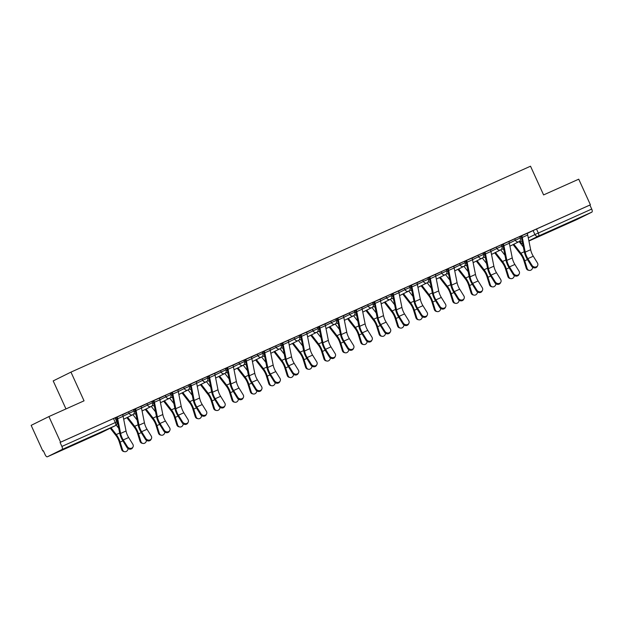 <?xml version="1.0" encoding="UTF-8"?>
<svg xmlns="http://www.w3.org/2000/svg" width="623" height="623" viewBox="0 0 623 623"><rect width="100%" height="100%" fill="white"/><g stroke="black" fill="none" stroke-linecap="round" stroke-linejoin="round"><path stroke-width="0.93" d="M133.408 409.623L128.478 411.85L129.125 413.267L134.054 411.032L133.408 409.623M151.802 401.376L146.872 403.611L147.511 405.028L152.448 402.793L151.802 401.376M170.196 393.136L165.259 395.371L165.905 396.781L170.842 394.554L170.196 393.136M188.582 384.897L183.653 387.124L184.299 388.542L189.228 386.315L188.582 384.897M206.976 376.658L202.047 378.885L202.685 380.303L207.623 378.075L206.976 376.658M225.37 368.419L220.433 370.646L221.079 372.063L226.017 369.836L225.37 368.419M243.757 360.18L238.827 362.407L239.473 363.824L244.403 361.589L243.757 360.18M262.151 351.933L257.221 354.168L257.867 355.585L262.797 353.35L262.151 351.933M280.545 343.694L275.607 345.929L276.254 347.338L281.191 345.111L280.545 343.694M298.931 335.454L294.001 337.682L294.648 339.099L299.577 336.872L298.931 335.454M317.325 327.215L312.396 329.442L313.042 330.86L317.971 328.633L317.325 327.215M335.719 318.976L330.782 321.203L331.428 322.621L336.365 320.393L335.719 318.976M354.113 310.737L349.176 312.964L349.822 314.381L354.752 312.146L354.113 310.737M372.499 302.49L367.57 304.725L368.216 306.142L373.146 303.907L372.499 302.49M390.894 294.251L385.956 296.486L386.603 297.895L391.54 295.668L390.894 294.251M409.288 286.012L404.35 288.239L404.997 289.656L409.934 287.429L409.288 286.012M427.674 277.772L422.744 280L423.391 281.417L428.32 279.19L427.674 277.772M446.068 269.533L441.139 271.76L441.777 273.178L446.714 270.95L446.068 269.533M464.462 261.294L459.525 263.521L460.171 264.939L465.108 262.704L464.462 261.294M482.848 253.047L477.919 255.282L478.565 256.699L483.495 254.464L482.848 253.047M501.242 244.808L496.313 247.043L496.952 248.452L501.889 246.225L501.242 244.808M519.637 236.569L514.699 238.796L515.346 240.213L520.283 237.986L519.637 236.569M562.211 225.954L576.291 219.374L562.211 225.954M68.935 446.964L83.015 440.391L68.935 446.964M48.913 416.569L84.043 400.83L70.96 372.118L530.516 166.209L543.599 194.921L578.736 179.183L590.409 204.803L60.587 442.19L48.913 416.569L31.15 425.361L42.823 450.982L43.353 450.748L45.16 454.72A2.827 1.153 -114.1 0 0 47.356 456.791A2.827 1.153 -114.1 0 0 47.371 456.784L62.027 449.526A2.827 1.153 -114.1 0 0 61.895 446.442L116.836 421.849L115.021 417.862L113.479 418.524L115.294 422.511A2.827 1.153 -114.1 0 1 115.434 425.602L62.027 449.526M65.968 408.929L53.196 380.91L70.96 372.118M60.587 442.19L60.073 442.447L61.895 446.442M42.823 450.982L43.345 450.725M519.878 237.098L521.21 236.444M527.222 233.461L533.093 230.557L534.916 234.552L591.71 209.055A2.827 1.153 65.9 0 1 591.85 212.139L577.194 219.389A2.827 1.153 65.9 0 1 577.178 219.397A2.827 1.153 65.9 0 1 577.163 219.405L528.919 241.023L577.194 219.389M591.71 209.055L589.895 205.06L590.409 204.803M508.773 241.576L510.619 240.712M510.634 240.743L501.281 244.894M490.387 249.815L492.225 248.951M492.24 248.982L482.887 253.133M471.993 258.054L473.83 257.19M473.846 257.221L464.501 261.372M453.599 266.294L455.444 265.429M455.46 265.46L446.107 269.619M435.212 274.533L437.05 273.676M437.066 273.699L427.713 277.858M416.818 282.772L418.656 281.915M418.672 281.946L409.327 286.097M398.424 291.019L400.27 290.154M400.278 290.186L390.933 294.336M380.03 299.258L381.876 298.394M381.891 298.425L372.538 302.576M361.644 307.497L363.482 306.633M363.497 306.664L354.152 310.815M343.25 315.736L335.758 319.062M324.848 323.952L319.42 326.382A3.536 1.441 65.9 0 1 319.981 328.08L322.924 342.782A8.777 3.582 -114.1 0 0 325.541 349.301L329.707 356.029A3.255 2.819 27 0 0 332.627 357.727A3.255 2.819 27 0 0 335.322 356.294A3.255 2.819 27 0 0 335.135 353.599L330.961 346.871A8.777 3.582 -114.1 0 1 328.344 340.353L325.408 325.65A3.536 1.441 65.9 0 0 324.848 323.952L326.701 323.119M326.717 323.142L317.364 327.301M306.469 332.215L308.307 331.358M308.323 331.389L298.97 335.54M288.075 340.462L280.584 343.779M269.673 348.67L264.245 351.099A3.536 1.441 65.9 0 1 264.806 352.797L267.75 367.508A8.777 3.582 -114.1 0 0 270.366 374.018L274.533 380.754A3.255 2.819 27 0 0 277.445 382.452A3.255 2.819 27 0 0 280.148 381.019A3.255 2.819 27 0 0 279.961 378.325L275.787 371.588A8.777 3.582 -114.1 0 1 273.17 365.078L270.234 350.367A3.536 1.441 65.9 0 0 269.673 348.67L271.527 347.836M271.542 347.868L263.56 351.403M251.295 356.94L253.133 356.076M253.148 356.107L243.795 360.258M232.901 365.179L234.746 364.315M234.754 364.346L225.409 368.505M214.499 373.387L216.352 372.562M216.368 372.585L208.401 376.16M196.12 381.658L197.958 380.801M197.974 380.832L188.621 384.983M177.726 389.905L179.564 389.04M179.58 389.071L170.235 393.222M159.332 398.144L161.178 397.279M161.193 397.31L151.841 401.461M140.946 406.383L133.447 409.7M122.536 414.591L117.116 417.028A3.536 1.441 65.9 0 1 117.677 418.726L120.613 433.429A8.777 3.582 -114.1 0 0 123.229 439.947L127.404 446.675A3.255 2.819 27 0 0 130.316 448.373A3.255 2.819 27 0 0 133.011 446.94A3.255 2.819 27 0 0 132.824 444.246L128.657 437.517A8.777 3.582 -114.1 0 1 126.041 430.999L123.097 416.296A3.536 1.441 65.9 0 0 122.536 414.591L124.39 413.758M124.405 413.789L116.431 417.332M115.263 418.391L116.587 417.729M122.606 414.754L128.478 411.85M133.649 410.152L134.981 409.49M141 406.515L146.872 403.611M152.043 401.905L153.375 401.251M159.395 398.268L165.259 395.371M170.437 393.666L171.761 393.012M177.781 390.029L183.653 387.124M188.824 385.427L190.155 384.765M196.175 381.79L202.047 378.885M207.218 377.188L208.549 376.526M214.569 373.551L220.433 370.646M225.612 368.948L226.943 368.286M232.955 365.312L238.827 362.407M243.998 360.709L245.33 360.047M251.349 357.072L257.221 354.168M262.392 352.462L263.724 351.808M269.743 348.825L275.607 345.929M280.786 344.223L282.118 343.569M288.13 340.586L294.001 337.682M299.172 335.984L300.504 335.322M306.524 332.347L312.396 329.442M317.566 327.745L318.898 327.083M324.918 324.108L330.782 321.203M335.961 319.506L337.292 318.844M343.304 315.869L349.176 312.964M354.355 311.266L355.678 310.604M361.698 307.63L367.57 304.725M372.741 303.019L374.073 302.365M380.092 299.383L385.956 296.486M391.135 294.78L392.467 294.126M398.486 291.143L404.35 288.239M409.529 286.541L410.853 285.887M416.873 282.904L422.744 280M427.915 278.302L429.247 277.64M435.267 274.665L441.139 271.76M446.309 270.063L447.641 269.401M453.661 266.426L459.525 263.521M464.703 261.824L466.027 261.162M472.047 258.187L477.919 255.282M483.09 253.577L484.421 252.922M490.441 249.94L496.313 247.043M501.484 245.337L502.816 244.683M508.835 241.701L514.699 238.796M527.167 233.329L529.013 232.472M529.02 232.504L519.675 236.654M519.683 236.685L521.046 236.039M60.073 442.447L113.479 418.524M589.895 205.06L533.093 230.557M501.297 244.925L502.652 244.278M482.903 253.164L484.258 252.517M464.509 261.403L465.872 260.764M446.123 269.642L447.478 269.004M427.728 277.889L429.083 277.243M409.334 286.128L410.697 285.482M390.948 294.368L392.303 293.721M372.554 302.607L373.909 301.96M354.16 310.846L355.523 310.207A1.698 0.693 -114.1 0 1 355.803 311.048L358.739 325.751A10.614 4.33 65.9 0 0 361.908 333.632L366.075 340.368L366.495 339.551A3.255 2.819 27 0 0 369.408 341.248A3.255 2.819 27 0 0 372.102 339.815A3.255 2.819 27 0 0 371.915 337.121L367.749 330.385L362.321 332.814L366.495 339.551M335.774 319.085L337.129 318.446M317.38 327.332L318.735 326.686M298.985 335.571L300.348 334.925A1.698 0.693 -114.1 0 1 300.629 335.766L303.565 350.476A10.614 4.33 65.9 0 0 306.734 358.357L310.9 365.086L311.321 364.268A3.255 2.819 27 0 0 314.233 365.966A3.255 2.819 27 0 0 316.928 364.533A3.255 2.819 27 0 0 316.741 361.838L312.575 355.11L307.147 357.54L311.321 364.268M280.599 343.81L281.954 343.164M243.811 360.289L245.174 359.65A1.698 0.693 -114.1 0 1 245.454 360.491L248.39 375.194A10.614 4.33 65.9 0 0 251.56 383.075L255.726 389.811L256.139 388.993A3.255 2.819 27 0 0 259.059 390.691A3.255 2.819 27 0 0 261.753 389.258A3.255 2.819 27 0 0 261.567 386.564L257.392 379.828L251.972 382.257L256.139 388.993M225.417 368.528L226.795 367.92M188.637 385.014L189.992 384.368M170.243 393.253L171.621 392.638M151.856 401.492L153.211 400.846A1.698 0.693 -114.1 0 1 153.492 401.695L156.435 416.398A10.614 4.33 65.9 0 0 159.597 424.279L163.771 431.007L164.184 430.197A3.255 2.819 27 0 0 167.096 431.895A3.255 2.819 27 0 0 169.799 430.462A3.255 2.819 27 0 0 169.604 427.767L165.438 421.031L160.018 423.461L164.184 430.197M133.462 409.732L134.817 409.085M532.019 265.382A3.255 2.819 27 0 0 534.931 267.08A3.255 2.819 27 0 0 537.626 265.647A3.255 2.819 27 0 0 537.439 262.953L533.272 256.224L527.845 258.654L532.019 265.382L531.598 266.2L527.432 259.472A10.614 4.33 65.9 0 1 524.262 251.591L521.326 236.88A1.698 0.693 -114.1 0 0 521.054 236.07M537.626 265.647L537.213 266.465A3.255 2.819 -153 0 1 534.518 267.898A3.255 2.819 -153 0 1 531.598 266.2M533.272 256.224A8.777 3.582 -114.1 0 1 530.656 249.706L527.712 235.003A3.536 1.441 65.9 0 0 527.151 233.306L521.731 235.735A3.536 1.441 65.9 0 1 522.292 237.433L525.228 252.136A8.777 3.582 -114.1 0 0 527.845 258.654M529.176 270.39L528.304 270.211A3.255 2.85 -78.3 0 1 526.248 268.24L527.12 268.42A3.255 2.85 101.7 0 0 529.176 270.39A3.255 2.85 101.7 0 0 532.688 267.306M513.079 244.605L520.688 254.386A8.777 3.582 65.9 0 1 523.881 260.616L526.248 268.24M527.12 268.42L524.753 260.796A10.614 4.33 -114.1 0 0 520.89 253.257L513.858 244.224M523.351 247.027L519.13 241.599M513.625 273.629A3.255 2.819 27 0 0 516.537 275.327A3.255 2.819 27 0 0 519.239 273.886A3.255 2.819 27 0 0 519.052 271.192L514.878 264.464L509.458 266.893L513.625 273.629L513.212 274.439L509.038 267.711A10.614 4.33 65.9 0 1 505.876 259.83L502.932 245.127A1.698 0.693 -114.1 0 0 502.668 244.309M519.239 273.886L518.819 274.704A3.255 2.819 -153 0 1 516.124 276.137A3.255 2.819 -153 0 1 513.212 274.439M514.878 264.464A8.777 3.582 -114.1 0 1 512.262 257.945L509.326 243.243A3.536 1.441 65.9 0 0 508.765 241.545L503.337 243.975A3.536 1.441 65.9 0 1 503.898 245.672L506.842 260.375A8.777 3.582 -114.1 0 0 509.458 266.893M495.23 281.869A3.255 2.819 27 0 0 498.151 283.566A3.255 2.819 27 0 0 500.845 282.133A3.255 2.819 27 0 0 500.658 279.439L496.484 272.703L491.064 275.132L495.23 281.869L494.818 282.678L490.651 275.95A10.614 4.33 65.9 0 1 487.482 268.069L484.546 253.366A1.698 0.693 -114.1 0 0 484.273 252.549M500.845 282.133L500.433 282.943A3.255 2.819 -153 0 1 497.73 284.384A3.255 2.819 -153 0 1 494.818 282.678M484.943 252.214L484.951 252.214A3.536 1.441 65.9 0 1 485.512 253.911L488.448 268.622A8.777 3.582 -114.1 0 0 491.064 275.132M484.951 252.214L490.371 249.784A3.536 1.441 65.9 0 1 490.932 251.482L493.868 266.192A8.777 3.582 -114.1 0 0 496.484 272.703M510.782 278.629L509.91 278.45A3.255 2.85 -78.3 0 1 507.862 276.48L508.726 276.659A3.255 2.85 101.7 0 0 510.782 278.629A3.255 2.85 101.7 0 0 514.302 275.545M494.685 252.845L502.294 262.626A8.777 3.582 65.9 0 1 505.487 268.856L507.862 276.48M508.726 276.659L506.359 269.035A10.614 4.33 -114.1 0 0 502.496 261.496L495.464 252.463M504.965 255.266L500.744 249.846M492.388 286.868L491.524 286.689A3.255 2.85 -78.3 0 1 489.468 284.719L490.34 284.898A3.255 2.85 101.7 0 0 492.388 286.868A3.255 2.85 101.7 0 0 495.908 283.784M476.291 261.084L483.907 270.865A8.777 3.582 65.9 0 1 487.1 277.095L489.468 284.719M490.34 284.898L487.965 277.274A10.614 4.33 -114.1 0 0 484.102 269.736L477.07 260.702M486.571 263.506L482.35 258.086M476.844 290.108A3.255 2.819 27 0 0 479.757 291.805A3.255 2.819 27 0 0 482.451 290.373A3.255 2.819 27 0 0 482.264 287.678L478.098 280.942L472.67 283.372L476.844 290.108L476.424 290.925L472.257 284.189A10.614 4.33 65.9 0 1 469.088 276.308L466.152 261.605A1.698 0.693 -114.1 0 0 465.879 260.788M482.451 290.373L482.038 291.182A3.255 2.819 -153 0 1 479.344 292.623A3.255 2.819 -153 0 1 476.424 290.925M478.098 280.942A8.777 3.582 -114.1 0 1 475.481 274.432L472.538 259.721A3.536 1.441 65.9 0 0 471.977 258.023L466.557 260.453A3.536 1.441 65.9 0 1 467.118 262.158L470.054 276.861A8.777 3.582 -114.1 0 0 472.67 283.372M458.45 298.347A3.255 2.819 27 0 0 461.363 300.045A3.255 2.819 27 0 0 464.065 298.612A3.255 2.819 27 0 0 463.87 295.917L459.704 289.189L454.284 291.619L458.45 298.347L458.037 299.165L453.863 292.428A10.614 4.33 65.9 0 1 450.702 284.547L447.758 269.845A1.698 0.693 -114.1 0 0 447.493 269.027M464.065 298.612L463.644 299.429A3.255 2.819 -153 0 1 460.95 300.862A3.255 2.819 -153 0 1 458.037 299.165M459.704 289.189A8.777 3.582 -114.1 0 1 457.087 282.671L454.151 267.968A3.536 1.441 65.9 0 0 453.591 266.262L448.163 268.7A3.536 1.441 65.9 0 1 448.724 270.398L451.667 285.1A8.777 3.582 -114.1 0 0 454.284 291.619M440.056 306.586A3.255 2.819 27 0 0 442.976 308.284A3.255 2.819 27 0 0 445.671 306.851A3.255 2.819 27 0 0 445.484 304.156L441.31 297.428L435.89 299.858L440.056 306.586L439.643 307.404L435.477 300.668A10.614 4.33 65.9 0 1 432.307 292.787L429.372 278.084A1.698 0.693 -114.1 0 0 429.099 277.266M445.671 306.851L445.25 307.669A3.255 2.819 -153 0 1 442.556 309.101A3.255 2.819 -153 0 1 439.643 307.404M429.769 276.931L429.777 276.939A3.536 1.441 65.9 0 1 430.337 278.637L433.273 293.34A8.777 3.582 -114.1 0 0 435.89 299.858M429.777 276.939L435.197 274.509A3.536 1.441 65.9 0 1 435.757 276.207L438.693 290.91A8.777 3.582 -114.1 0 0 441.31 297.428M474.002 295.115L473.13 294.928A3.255 2.85 -78.3 0 1 471.074 292.958L471.946 293.137A3.255 2.85 101.7 0 0 474.002 295.115A3.255 2.85 101.7 0 0 477.514 292.023M457.905 269.331L465.513 279.104A8.777 3.582 65.9 0 1 468.706 285.334L471.074 292.958M471.946 293.137L469.578 285.521A10.614 4.33 -114.1 0 0 465.716 277.983L458.684 268.941M468.177 271.745L463.956 266.325M455.608 303.354L454.735 303.175A3.255 2.85 -78.3 0 1 452.687 301.197L453.552 301.376A3.255 2.85 101.7 0 0 455.608 303.354A3.255 2.85 101.7 0 0 459.128 300.263M439.511 277.57L447.119 287.343A8.777 3.582 65.9 0 1 450.312 293.581L452.687 301.197M453.552 301.376L451.184 293.76A10.614 4.33 -114.1 0 0 447.322 286.222L440.29 277.18M449.79 279.992L445.562 274.564M437.214 311.593L436.349 311.414A3.255 2.85 -78.3 0 1 434.293 309.436L435.166 309.623A3.255 2.85 101.7 0 0 437.214 311.593A3.255 2.85 101.7 0 0 440.734 308.51M421.117 285.809L428.733 295.59A8.777 3.582 65.9 0 1 431.918 301.82L434.293 309.436M435.166 309.623L432.79 301.999A10.614 4.33 -114.1 0 0 428.928 294.461L421.896 285.42M431.396 288.231L427.176 282.803M421.67 314.825A3.255 2.819 27 0 0 424.582 316.523A3.255 2.819 27 0 0 427.277 315.09A3.255 2.819 27 0 0 427.09 312.396L422.924 305.667L417.496 308.097L421.67 314.825L421.249 315.643L417.083 308.915A10.614 4.33 65.9 0 1 413.913 301.034L410.978 286.323A1.698 0.693 -114.1 0 0 410.705 285.513M427.277 315.09L426.864 315.908A3.255 2.819 -153 0 1 424.17 317.341A3.255 2.819 -153 0 1 421.249 315.643M422.924 305.667A8.777 3.582 -114.1 0 1 420.307 299.149L417.363 284.446A3.536 1.441 65.9 0 0 416.803 282.749L411.382 285.178A3.536 1.441 65.9 0 1 411.943 286.876L414.879 301.579A8.777 3.582 -114.1 0 0 417.496 308.097M418.827 319.833L417.955 319.654A3.255 2.85 -78.3 0 1 415.899 317.683L416.771 317.862A3.255 2.85 101.7 0 0 418.827 319.833A3.255 2.85 101.7 0 0 422.339 316.749M402.731 294.048L410.339 303.829A8.777 3.582 65.9 0 1 413.532 310.059L415.899 317.683M416.771 317.862L414.396 310.238A10.614 4.33 -114.1 0 0 410.541 302.7L403.509 293.667M413.002 296.47L408.781 291.042M403.276 323.072A3.255 2.819 27 0 0 406.188 324.77A3.255 2.819 27 0 0 408.883 323.329A3.255 2.819 27 0 0 408.696 320.635L404.529 313.906L399.109 316.336L403.276 323.072L402.863 323.882L398.689 317.154A10.614 4.33 65.9 0 1 395.527 309.273L392.583 294.57A1.698 0.693 -114.1 0 0 392.319 293.752M408.883 323.329L408.47 324.147A3.255 2.819 -153 0 1 405.775 325.58A3.255 2.819 -153 0 1 402.863 323.882M404.529 313.906A8.777 3.582 -114.1 0 1 401.913 307.388L398.977 292.685A3.536 1.441 65.9 0 0 398.416 290.988L392.988 293.417A3.536 1.441 65.9 0 1 393.549 295.115L396.485 309.818A8.777 3.582 -114.1 0 0 399.109 316.336M400.433 328.072L399.561 327.893A3.255 2.85 -78.3 0 1 397.513 325.922L398.377 326.102A3.255 2.85 101.7 0 0 400.433 328.072A3.255 2.85 101.7 0 0 403.953 324.988M384.336 302.287L391.945 312.068A8.777 3.582 65.9 0 1 395.138 318.298L397.513 325.922M398.377 326.102L396.01 318.478A10.614 4.33 -114.1 0 0 392.147 310.939L385.115 301.906M394.616 304.709L390.387 299.289M384.882 331.311A3.255 2.819 27 0 0 387.802 333.009A3.255 2.819 27 0 0 390.496 331.576A3.255 2.819 27 0 0 390.31 328.882L386.135 322.146L380.715 324.575L384.882 331.311L384.469 332.121L380.295 325.393A10.614 4.33 65.9 0 1 377.133 317.512L374.197 302.809A1.698 0.693 -114.1 0 0 373.925 301.991M390.496 331.576L390.076 332.386A3.255 2.819 -153 0 1 387.381 333.827A3.255 2.819 -153 0 1 384.469 332.121M386.135 322.146A8.777 3.582 -114.1 0 1 383.519 315.635L380.583 300.925A3.536 1.441 65.9 0 0 380.022 299.227L374.594 301.657A3.536 1.441 65.9 0 1 375.155 303.354L378.099 318.065A8.777 3.582 -114.1 0 0 380.715 324.575M382.039 336.311L381.175 336.132A3.255 2.85 -78.3 0 1 379.119 334.162L379.991 334.341A3.255 2.85 101.7 0 0 382.039 336.311A3.255 2.85 101.7 0 0 385.559 333.227M365.942 310.527L373.559 320.308A8.777 3.582 65.9 0 1 376.744 326.538L379.119 334.162M379.991 334.341L377.616 326.717A10.614 4.33 -114.1 0 0 373.753 319.178L366.721 310.145M376.222 312.948L372.001 307.528M372.102 339.815L371.69 340.625A3.255 2.819 -153 0 1 368.987 342.066A3.255 2.819 -153 0 1 366.075 340.368M367.749 330.385A8.777 3.582 -114.1 0 1 365.125 323.874L362.189 309.164A3.536 1.441 65.9 0 0 361.628 307.466L356.208 309.896A3.536 1.441 65.9 0 1 356.769 311.601L359.705 326.304A8.777 3.582 -114.1 0 0 362.321 332.814M363.653 344.55L362.781 344.371A3.255 2.85 -78.3 0 1 360.725 342.401L361.597 342.58A3.255 2.85 101.7 0 0 363.653 344.55A3.255 2.85 101.7 0 0 367.165 341.466M347.556 318.774L355.165 328.547A8.777 3.582 65.9 0 1 358.357 334.777L360.725 342.401M361.597 342.58L359.222 334.964A10.614 4.33 -114.1 0 0 355.367 327.425L348.327 318.384M357.828 321.188L353.607 315.768M348.101 347.79A3.255 2.819 27 0 0 351.014 349.487A3.255 2.819 27 0 0 353.708 348.055A3.255 2.819 27 0 0 353.521 345.36L349.355 338.632L343.927 341.061L348.101 347.79L347.681 348.607L343.514 341.871A10.614 4.33 65.9 0 1 340.345 333.99L337.409 319.288A1.698 0.693 -114.1 0 0 337.144 318.47M353.708 348.055L353.296 348.872A3.255 2.819 -153 0 1 350.601 350.305A3.255 2.819 -153 0 1 347.681 348.607M337.814 318.135L337.814 318.143A3.536 1.441 65.9 0 1 338.375 319.84L341.311 334.543A8.777 3.582 -114.1 0 0 343.927 341.061M337.814 318.143L343.234 315.705A3.536 1.441 65.9 0 1 343.795 317.411L346.738 332.114A8.777 3.582 -114.1 0 0 349.355 338.632M345.259 352.797L344.387 352.618A3.255 2.85 -78.3 0 1 342.339 350.64L343.203 350.819A3.255 2.85 101.7 0 0 345.259 352.797A3.255 2.85 101.7 0 0 348.771 349.705M329.162 327.013L336.77 336.786A8.777 3.582 65.9 0 1 339.963 343.024L342.339 350.64M343.203 350.819L340.836 343.203A10.614 4.33 -114.1 0 0 336.973 335.665L329.941 326.623M339.434 329.435L335.213 324.007M335.322 356.294L334.901 357.111A3.255 2.819 -153 0 1 332.207 358.544A3.255 2.819 -153 0 1 329.294 356.847L325.12 350.11A10.614 4.33 65.9 0 1 321.959 342.229L319.015 327.527A1.698 0.693 -114.1 0 0 318.75 326.709M326.865 361.036L326 360.857A3.255 2.85 -78.3 0 1 323.944 358.879L324.817 359.066A3.255 2.85 101.7 0 0 326.865 361.036A3.255 2.85 101.7 0 0 330.385 357.952M310.768 335.252L318.384 345.033A8.777 3.582 65.9 0 1 321.569 351.263L323.944 358.879M324.817 359.066L322.441 351.442A10.614 4.33 -114.1 0 0 318.579 343.904L311.547 334.863M321.047 337.674L316.827 332.246M316.928 364.533L316.515 365.351A3.255 2.819 -153 0 1 313.813 366.783A3.255 2.819 -153 0 1 310.9 365.086M312.575 355.11A8.777 3.582 -114.1 0 1 309.95 348.592L307.014 333.889A3.536 1.441 65.9 0 0 306.454 332.191L301.034 334.621A3.536 1.441 65.9 0 1 301.594 336.319L304.53 351.022A8.777 3.582 -114.1 0 0 307.147 357.54M308.478 369.275L307.606 369.096A3.255 2.85 -78.3 0 1 305.55 367.126L306.423 367.305A3.255 2.85 101.7 0 0 308.478 369.275A3.255 2.85 101.7 0 0 311.991 366.192M292.382 343.491L299.99 353.272A8.777 3.582 65.9 0 1 303.183 359.502L305.55 367.126M306.423 367.305L304.047 359.681A10.614 4.33 -114.1 0 0 300.193 352.143L293.153 343.109M302.653 345.913L298.433 340.485M292.927 372.515A3.255 2.819 27 0 0 295.839 374.213A3.255 2.819 27 0 0 298.534 372.772A3.255 2.819 27 0 0 298.347 370.078L294.181 363.349L288.753 365.779L292.927 372.515L292.506 373.325L288.34 366.597A10.614 4.33 65.9 0 1 285.17 358.716L282.235 344.013A1.698 0.693 -114.1 0 0 281.97 343.195M298.534 372.772L298.121 373.59A3.255 2.819 -153 0 1 295.427 375.023A3.255 2.819 -153 0 1 292.506 373.325M294.181 363.349A8.777 3.582 -114.1 0 1 291.564 356.831L288.62 342.128A3.536 1.441 65.9 0 0 288.06 340.431L282.64 342.86A3.536 1.441 65.9 0 1 283.2 344.558L286.136 359.261A8.777 3.582 -114.1 0 0 288.753 365.779M290.084 377.515L289.212 377.336A3.255 2.85 -78.3 0 1 287.164 375.365L288.028 375.544A3.255 2.85 101.7 0 0 290.084 377.515A3.255 2.85 101.7 0 0 293.597 374.431M273.988 351.73L281.596 361.511A8.777 3.582 65.9 0 1 284.789 367.741L287.164 375.365M288.028 375.544L285.661 367.92A10.614 4.33 -114.1 0 0 281.798 360.382L274.766 351.349M284.259 354.152L280.039 348.732M280.148 381.019L279.727 381.829A3.255 2.819 -153 0 1 277.033 383.27A3.255 2.819 -153 0 1 274.12 381.564L269.946 374.836A10.614 4.33 65.9 0 1 266.784 366.955L263.841 352.252A1.698 0.693 -114.1 0 0 263.576 351.434M271.69 385.754L270.818 385.575A3.255 2.85 -78.3 0 1 268.77 383.604L269.634 383.784A3.255 2.85 101.7 0 0 271.69 385.754A3.255 2.85 101.7 0 0 275.21 382.67M255.594 359.969L263.202 369.751A8.777 3.582 65.9 0 1 266.395 375.981L268.77 383.604M269.634 383.784L267.267 376.16A10.614 4.33 -114.1 0 0 263.404 368.621L256.372 359.588M265.873 362.391L261.652 356.971M261.753 389.258L261.341 390.068A3.255 2.819 -153 0 1 258.638 391.509A3.255 2.819 -153 0 1 255.726 389.811M257.392 379.828A8.777 3.582 -114.1 0 1 254.776 373.317L251.84 358.607A3.536 1.441 65.9 0 0 251.279 356.909L245.859 359.339A3.536 1.441 65.9 0 1 246.42 361.044L249.356 375.747A8.777 3.582 -114.1 0 0 251.972 382.257M253.296 393.993L252.432 393.814A3.255 2.85 -78.3 0 1 250.376 391.844L251.248 392.023A3.255 2.85 101.7 0 0 253.296 393.993A3.255 2.85 101.7 0 0 256.816 390.909M237.199 368.216L244.816 377.99A8.777 3.582 65.9 0 1 248.009 384.22L250.376 391.844M251.248 392.023L248.873 384.407A10.614 4.33 -114.1 0 0 245.018 376.868L237.978 367.827M247.479 370.63L243.258 365.21M237.752 397.233A3.255 2.819 27 0 0 240.665 398.93A3.255 2.819 27 0 0 243.359 397.497A3.255 2.819 27 0 0 243.172 394.803L239.006 388.074L233.578 390.504L237.752 397.233L237.332 398.05L233.166 391.314A10.614 4.33 65.9 0 1 229.996 383.433L227.06 368.73A1.698 0.693 -114.1 0 0 226.788 367.913L226.78 367.889M243.359 397.497L242.947 398.315A3.255 2.819 -153 0 1 240.252 399.748A3.255 2.819 -153 0 1 237.332 398.05M239.006 388.074A8.777 3.582 -114.1 0 1 236.39 381.556L233.446 366.854A3.536 1.441 65.9 0 0 232.885 365.148L227.465 367.586A3.536 1.441 65.9 0 1 228.026 369.283L230.962 383.986A8.777 3.582 -114.1 0 0 233.578 390.504M234.91 402.24L234.038 402.061A3.255 2.85 -78.3 0 1 231.982 400.083L232.854 400.262A3.255 2.85 101.7 0 0 234.91 402.24A3.255 2.85 101.7 0 0 238.422 399.148M218.813 376.456L226.422 386.229A8.777 3.582 65.9 0 1 229.614 392.467L231.982 400.083M232.854 400.262L230.487 392.646A10.614 4.33 -114.1 0 0 226.624 385.107L219.592 376.066M229.085 378.877L224.864 373.45M219.358 405.472A3.255 2.819 27 0 0 222.271 407.169A3.255 2.819 27 0 0 224.973 405.737A3.255 2.819 27 0 0 224.778 403.042L220.612 396.314L215.192 398.743L219.358 405.472L218.946 406.289L214.771 399.553A10.614 4.33 65.9 0 1 211.61 391.672L208.666 376.97A1.698 0.693 -114.1 0 0 208.401 376.152L208.386 376.128M224.973 405.737L224.553 406.554A3.255 2.819 -153 0 1 221.858 407.987A3.255 2.819 -153 0 1 218.946 406.289M220.612 396.314A8.777 3.582 -114.1 0 1 217.995 389.796L215.06 375.093A3.536 1.441 65.9 0 0 214.499 373.395L209.071 375.825A3.536 1.441 65.9 0 1 209.632 377.522L212.575 392.225A8.777 3.582 -114.1 0 0 215.192 398.743M216.516 410.479L215.644 410.3A3.255 2.85 -78.3 0 1 213.596 408.322L214.46 408.509A3.255 2.85 101.7 0 0 216.516 410.479A3.255 2.85 101.7 0 0 220.036 407.395M200.419 384.695L208.027 394.476A8.777 3.582 65.9 0 1 211.22 400.706L213.596 408.322M214.46 408.509L212.093 400.885A10.614 4.33 -114.1 0 0 208.23 393.347L201.198 384.305M210.699 387.117L206.478 381.689M200.964 413.711A3.255 2.819 27 0 0 203.885 415.409A3.255 2.819 27 0 0 206.579 413.976A3.255 2.819 27 0 0 206.392 411.281L202.218 404.553L196.798 406.983L200.964 413.711L200.551 414.529L196.385 407.8A10.614 4.33 65.9 0 1 193.216 399.919L190.28 385.209A1.698 0.693 -114.1 0 0 190.007 384.399M206.579 413.976L206.158 414.793A3.255 2.819 -153 0 1 203.464 416.226A3.255 2.819 -153 0 1 200.551 414.529M202.218 404.553A8.777 3.582 -114.1 0 1 199.601 398.035L196.666 383.332A3.536 1.441 65.9 0 0 196.105 381.634L190.685 384.064A3.536 1.441 65.9 0 1 191.245 385.762L194.181 400.464A8.777 3.582 -114.1 0 0 196.798 406.983M198.122 418.718L197.257 418.539A3.255 2.85 -78.3 0 1 195.201 416.569L196.074 416.748A3.255 2.85 101.7 0 0 198.122 418.718A3.255 2.85 101.7 0 0 201.642 415.634M182.025 392.934L189.641 402.715A8.777 3.582 65.9 0 1 192.834 408.945L195.201 416.569M196.074 416.748L193.698 409.124A10.614 4.33 -114.1 0 0 189.836 401.586L182.804 392.552M192.305 395.356L188.084 389.928M182.578 421.958A3.255 2.819 27 0 0 185.49 423.656A3.255 2.819 27 0 0 188.185 422.215A3.255 2.819 27 0 0 187.998 419.52L183.832 412.792L178.404 415.222L182.578 421.958L182.157 422.768L177.991 416.039A10.614 4.33 65.9 0 1 174.822 408.158L171.886 393.456A1.698 0.693 -114.1 0 0 171.613 392.638L171.605 392.607M188.185 422.215L187.772 423.033A3.255 2.819 -153 0 1 185.078 424.465A3.255 2.819 -153 0 1 182.157 422.768M183.832 412.792A8.777 3.582 -114.1 0 1 181.215 406.274L178.271 391.571A3.536 1.441 65.9 0 0 177.711 389.873L172.291 392.303A3.536 1.441 65.9 0 1 172.851 394.001L175.787 408.704A8.777 3.582 -114.1 0 0 178.404 415.222M179.736 426.957L178.863 426.778A3.255 2.85 -78.3 0 1 176.807 424.808L177.68 424.987A3.255 2.85 101.7 0 0 179.736 426.957A3.255 2.85 101.7 0 0 183.248 423.874M163.639 401.173L171.247 410.954A8.777 3.582 65.9 0 1 174.44 417.184L176.807 424.808M177.68 424.987L175.304 417.363A10.614 4.33 -114.1 0 0 171.45 409.825L164.417 400.791M173.91 403.595L169.69 398.175M169.799 430.462L169.378 431.272A3.255 2.819 -153 0 1 166.684 432.712A3.255 2.819 -153 0 1 163.771 431.007M165.438 421.031A8.777 3.582 -114.1 0 1 162.821 414.521L159.885 399.81A3.536 1.441 65.9 0 0 159.324 398.113L153.897 400.542A3.536 1.441 65.9 0 1 154.457 402.24L157.393 416.951A8.777 3.582 -114.1 0 0 160.018 423.461M161.341 435.197L160.469 435.018A3.255 2.85 -78.3 0 1 158.421 433.047L159.286 433.226A3.255 2.85 101.7 0 0 161.341 435.197A3.255 2.85 101.7 0 0 164.861 432.113M145.245 409.412L152.853 419.193A8.777 3.582 65.9 0 1 156.046 425.423L158.421 433.047M159.286 433.226L156.918 425.602A10.614 4.33 -114.1 0 0 153.056 418.064L146.023 409.031M155.524 411.834L151.296 406.414M145.79 438.436A3.255 2.819 27 0 0 148.71 440.134A3.255 2.819 27 0 0 151.405 438.701A3.255 2.819 27 0 0 151.218 436.007L147.044 429.27L141.623 431.7L145.79 438.436L145.377 439.254L141.203 432.518A10.614 4.33 65.9 0 1 138.041 424.637L135.105 409.934A1.698 0.693 -114.1 0 0 134.833 409.116M151.405 438.701L150.984 439.511A3.255 2.819 -153 0 1 148.29 440.952A3.255 2.819 -153 0 1 145.377 439.254M147.044 429.27A8.777 3.582 -114.1 0 1 144.427 422.76L141.491 408.049A3.536 1.441 65.9 0 0 140.93 406.352L135.502 408.781A3.536 1.441 65.9 0 1 136.063 410.487L139.007 425.19A8.777 3.582 -114.1 0 0 141.623 431.7M142.947 443.436L142.083 443.257A3.255 2.85 -78.3 0 1 140.027 441.286L140.899 441.466A3.255 2.85 101.7 0 0 142.947 443.436A3.255 2.85 101.7 0 0 146.467 440.352M126.851 417.659L134.467 427.433A8.777 3.582 65.9 0 1 137.652 433.663L140.027 441.286M140.899 441.466L138.524 433.849A10.614 4.33 -114.1 0 0 134.661 426.311L127.629 417.27M137.13 420.073L132.909 414.653M133.011 446.94L132.598 447.758A3.255 2.819 -153 0 1 129.903 449.191A3.255 2.819 -153 0 1 126.983 447.493L122.817 440.757A10.614 4.33 65.9 0 1 119.647 432.876L116.711 418.173A1.698 0.693 -114.1 0 0 116.439 417.355M124.561 451.683L123.689 451.504A3.255 2.85 -78.3 0 1 121.633 449.526L122.505 449.705A3.255 2.85 101.7 0 0 124.561 451.683A3.255 2.85 101.7 0 0 128.073 448.591M110.232 428.172L116.073 435.672A8.777 3.582 65.9 0 1 119.266 441.909L121.633 449.526M122.505 449.705L120.13 442.089A10.614 4.33 -114.1 0 0 116.275 434.55L111.011 427.791M118.736 428.32L116.213 425.073M47.371 456.784L100.778 432.853L115.434 425.602A2.827 2.585 63.7 0 0 115.52 425.564A2.827 2.827 0 0 0 116.836 421.849M519.878 240.969L520.26 241.802L522.129 240.875M528.281 237.83L534.916 234.552A2.827 2.585 -116.3 0 0 538.443 236.07L528.872 240.805M591.85 212.139L538.443 236.07A2.827 1.153 -114.1 0 0 538.303 232.979L536.489 228.991M115.901 419.809L116.937 419.295M123.089 416.25L129.125 413.267A2.827 2.585 63.7 0 0 132.652 414.786A2.827 2.585 -116.3 0 0 132.738 414.747A2.827 2.827 0 0 0 134.054 411.032M134.241 411.593L135.323 411.055M141.483 408.01L147.511 405.028A2.827 2.585 63.7 0 0 151.046 406.546A2.827 2.585 -116.3 0 0 151.124 406.508A2.827 2.827 0 0 0 152.448 402.793M152.635 403.354L153.717 402.816M159.87 399.771L165.905 396.781A2.827 2.585 63.7 0 0 169.44 398.299A2.827 2.585 -116.3 0 0 169.518 398.268A2.827 2.827 0 0 0 170.842 394.554M171.029 395.114L172.112 394.577M178.264 391.532L184.299 388.542A2.827 2.585 63.7 0 0 187.827 390.06A2.827 2.585 -116.3 0 0 187.912 390.021A2.827 2.827 0 0 0 189.228 386.315M189.415 386.867L190.498 386.33M196.658 383.285L202.685 380.303A2.827 2.585 63.7 0 0 206.221 381.821A2.827 2.585 -116.3 0 0 206.299 381.782A2.827 2.827 0 0 0 207.623 378.075M207.809 378.628L208.892 378.091M215.052 375.046L221.079 372.063A2.827 2.585 63.7 0 0 224.615 373.582A2.827 2.585 -116.3 0 0 224.693 373.543A2.827 2.827 0 0 0 226.017 369.836M226.204 370.389L227.286 369.852M233.438 366.807L239.473 363.824A2.827 2.585 63.7 0 0 243.001 365.343A2.827 2.585 -116.3 0 0 243.087 365.304A2.827 2.827 0 0 0 244.403 361.589M244.59 362.15L245.68 361.613M251.832 358.568L257.867 355.585A2.827 2.585 63.7 0 0 261.395 357.104A2.827 2.585 -116.3 0 0 261.473 357.065A2.827 2.827 0 0 0 262.797 353.35M262.984 353.911L264.066 353.373M270.226 350.328L276.254 347.338A2.827 2.585 63.7 0 0 279.789 348.857A2.827 2.585 -116.3 0 0 279.867 348.825A2.827 2.827 0 0 0 281.191 345.111M281.378 345.672L282.46 345.134M288.613 342.089L294.648 339.099A2.827 2.585 63.7 0 0 298.176 340.617A2.827 2.585 -116.3 0 0 298.261 340.579A2.827 2.827 0 0 0 299.577 336.872M299.764 337.425L300.854 336.887M307.007 333.842L313.042 330.86A2.827 2.585 63.7 0 0 316.57 332.378A2.827 2.585 -116.3 0 0 316.655 332.339A2.827 2.827 0 0 0 317.971 328.633M318.158 329.185L319.241 328.648M325.401 325.603L331.428 322.621A2.827 2.585 63.7 0 0 334.964 324.139A2.827 2.585 -116.3 0 0 335.042 324.1A2.827 2.827 0 0 0 336.365 320.393M336.552 320.946L337.635 320.409M343.787 317.364L349.822 314.381A2.827 2.585 63.7 0 0 353.35 315.9A2.827 2.585 -116.3 0 0 353.436 315.861A2.827 2.827 0 0 0 354.752 312.146M354.939 312.707L356.029 312.17M362.181 309.125L368.216 306.142A2.827 2.585 63.7 0 0 371.744 307.661A2.827 2.585 -116.3 0 0 371.83 307.622A2.827 2.827 0 0 0 373.146 303.907M373.333 304.468L374.415 303.931M380.575 300.886L386.603 297.895A2.827 2.585 63.7 0 0 390.138 299.414A2.827 2.585 -116.3 0 0 390.216 299.383A2.827 2.827 0 0 0 391.54 295.668M391.727 296.229L392.809 295.691M398.961 292.646L404.997 289.656A2.827 2.585 63.7 0 0 408.532 291.175A2.827 2.585 -116.3 0 0 408.61 291.136A2.827 2.827 0 0 0 409.934 287.429M410.113 287.982L411.203 287.444M417.355 284.399L423.391 281.417A2.827 2.585 63.7 0 0 426.919 282.935A2.827 2.585 -116.3 0 0 427.004 282.897A2.827 2.827 0 0 0 428.32 279.19M428.507 279.743L429.59 279.205M435.75 276.16L441.777 273.178A2.827 2.585 63.7 0 0 445.313 274.696A2.827 2.585 -116.3 0 0 445.39 274.657A2.827 2.827 0 0 0 446.714 270.95M446.901 271.503L447.984 270.966M454.136 267.921L460.171 264.939A2.827 2.585 63.7 0 0 463.707 266.457A2.827 2.585 -116.3 0 0 463.785 266.418A2.827 2.827 0 0 0 465.108 262.704M465.295 263.264L466.378 262.727M472.53 259.682L478.565 256.699A2.827 2.585 63.7 0 0 482.093 258.218A2.827 2.585 -116.3 0 0 482.179 258.179A2.827 2.827 0 0 0 483.495 254.464M483.682 255.025L484.764 254.488M490.924 251.443L496.952 248.452A2.827 2.585 63.7 0 0 500.487 249.971A2.827 2.585 -116.3 0 0 500.565 249.94A2.827 2.827 0 0 0 501.889 246.225M502.076 246.786L503.158 246.249M509.318 243.204L515.346 240.213A2.827 2.585 63.7 0 0 518.881 241.732A2.827 2.585 -116.3 0 0 518.959 241.693A2.827 2.827 0 0 0 520.283 237.986M501.795 248.756A2.827 2.585 63.7 0 0 503.742 249.145A2.827 2.827 0 0 1 501.71 248.904M483.401 256.995A2.827 2.585 63.7 0 0 485.348 257.385A2.827 2.827 0 0 1 483.316 257.143M465.015 265.234A2.827 2.585 63.7 0 0 466.954 265.624A2.827 2.827 0 0 1 464.929 265.382M446.621 273.481A2.827 2.585 63.7 0 0 448.56 273.863M428.227 281.721A2.827 2.585 63.7 0 0 430.174 282.102A2.827 2.827 0 0 1 428.141 281.869M409.841 289.96A2.827 2.585 63.7 0 0 411.78 290.341A2.827 2.827 0 0 1 409.755 290.108M391.446 298.199A2.827 2.585 63.7 0 0 393.386 298.588M373.052 306.438A2.827 2.585 63.7 0 0 374.999 306.828A2.827 2.827 0 0 1 372.967 306.586M354.666 314.677A2.827 2.585 63.7 0 0 356.605 315.067A2.827 2.827 0 0 1 354.58 314.825M336.272 322.924A2.827 2.585 63.7 0 0 338.211 323.306M317.878 331.163A2.827 2.585 63.7 0 0 319.825 331.545A2.827 2.827 0 0 1 317.792 331.311M299.492 339.403A2.827 2.585 63.7 0 0 301.431 339.784M281.098 347.642A2.827 2.585 63.7 0 0 283.037 348.031A2.827 2.827 0 0 1 281.012 347.79M262.704 355.881A2.827 2.585 63.7 0 0 264.65 356.27A2.827 2.827 0 0 1 262.618 356.029M244.309 364.12A2.827 2.585 63.7 0 0 246.256 364.51M225.923 372.367A2.827 2.585 63.7 0 0 227.862 372.749A2.827 2.827 0 0 1 225.838 372.515M207.529 380.606A2.827 2.585 63.7 0 0 209.468 380.988A2.827 2.827 0 0 1 207.443 380.754M189.135 388.845A2.827 2.585 63.7 0 0 191.082 389.227M170.749 397.085A2.827 2.585 63.7 0 0 172.688 397.474A2.827 2.827 0 0 1 170.663 397.233M152.355 405.324A2.827 2.585 63.7 0 0 154.294 405.713A2.827 2.827 0 0 1 152.269 405.472M133.961 413.563A2.827 2.585 63.7 0 0 135.907 413.952M116.984 422.246A2.827 2.585 63.7 0 0 117.513 422.192A2.827 2.827 0 0 1 116.992 422.285M519.699 241.171L520.26 241.802A2.827 2.585 -116.3 0 0 522.65 243.523M47.356 456.791L100.762 432.86A2.827 1.153 65.9 0 1 100.762 432.86A2.827 1.153 65.9 0 1 100.747 432.868M115.52 425.564L100.864 432.814A2.827 2.827 0 0 1 100.762 432.86A2.827 2.585 63.7 0 0 100.942 432.775M527.712 235.003L522.292 237.433M530.656 249.706L525.228 252.136M524.753 260.796L527.494 259.565M520.89 253.257L524.293 251.731M509.326 243.243L503.898 245.672M512.262 257.945L506.842 260.375M490.932 251.482L485.512 253.911M493.868 266.192L488.448 268.622M506.359 269.035L509.1 267.804M502.496 261.496L505.899 259.97M487.965 277.274L490.706 276.051M484.102 269.736L487.513 268.209M472.538 259.721L467.118 262.158M475.481 274.432L470.054 276.861M454.151 267.968L448.724 270.398M457.087 282.671L451.667 285.1M435.757 276.207L430.337 278.637M438.693 290.91L433.273 293.34M469.578 285.521L472.32 284.29M465.716 277.983L469.119 276.456M451.184 293.76L453.926 292.53M447.322 286.222L450.725 284.695M432.79 301.999L435.532 300.769M428.928 294.461L432.339 292.935M417.363 284.446L411.943 286.876M420.307 299.149L414.879 301.579M414.396 310.238L417.145 309.008M410.541 302.7L413.945 301.174M398.977 292.685L393.549 295.115M401.913 307.388L396.485 309.818M396.01 318.478L398.751 317.247M392.147 310.939L395.55 309.413M380.583 300.925L375.155 303.354M383.519 315.635L378.099 318.065M377.616 326.717L380.357 325.494M373.753 319.178L377.164 317.652M362.189 309.164L356.769 311.601M365.125 323.874L359.705 326.304M359.222 334.964L361.971 333.733M355.367 327.425L358.77 325.899M343.795 317.411L338.375 319.84M346.738 332.114L341.311 334.543M340.836 343.203L343.577 341.972M336.973 335.665L340.376 334.138M329.294 356.847L329.707 356.029M325.408 325.65L319.981 328.08M328.344 340.353L322.924 342.782M330.961 346.871L325.541 349.301M322.441 351.442L325.183 350.212M318.579 343.904L321.99 342.377M307.014 333.889L301.594 336.319M309.95 348.592L304.53 351.022M304.047 359.681L306.789 358.451M300.193 352.143L303.596 350.617M288.62 342.128L283.2 344.558M291.564 356.831L286.136 359.261M285.661 367.92L288.402 366.69M281.798 360.382L285.202 358.856M274.12 381.564L274.533 380.754M270.234 350.367L264.806 352.797M273.17 365.078L267.75 367.508M275.787 371.588L270.366 374.018M267.267 376.16L270.008 374.937M263.404 368.621L266.815 367.095M251.84 358.607L246.42 361.044M254.776 373.317L249.356 375.747M248.873 384.407L251.614 383.176M245.018 376.868L248.421 375.342M233.446 366.854L228.026 369.283M236.39 381.556L230.962 383.986M230.487 392.646L233.228 391.415M226.624 385.107L230.027 383.581M215.06 375.093L209.632 377.522M217.995 389.796L212.575 392.225M212.093 400.885L214.834 399.655M208.23 393.347L211.633 391.82M196.666 383.332L191.245 385.762M199.601 398.035L194.181 400.464M193.698 409.124L196.44 407.894M189.836 401.586L193.247 400.059M178.271 391.571L172.851 394.001M181.215 406.274L175.787 408.704M175.304 417.363L178.053 416.133M171.45 409.825L174.853 408.299M159.885 399.81L154.457 402.24M162.821 414.521L157.393 416.951M156.918 425.602L159.659 424.38M153.056 418.064L156.459 416.538M141.491 408.049L136.063 410.487M144.427 422.76L139.007 425.19M138.524 433.849L141.265 432.619M134.661 426.311L138.072 424.785M126.983 447.493L127.404 446.675M123.097 416.296L117.677 418.726M126.041 430.999L120.613 433.429M128.657 437.517L123.229 439.947M120.13 442.089L122.879 440.858M116.275 434.55L119.678 433.024M518.959 241.693L509.91 246.171M500.565 249.94L491.516 254.418M482.179 258.179L473.122 262.657M446.535 273.629A2.827 2.827 0 0 0 448.568 273.879M463.785 266.418L454.735 270.896M445.39 274.657L436.341 279.135M427.004 282.897L417.947 287.374M391.361 298.347A2.827 2.827 0 0 0 393.393 298.596M408.61 291.136L399.561 295.614M390.216 299.383L381.167 303.86M371.83 307.622L362.773 312.1M336.186 323.072A2.827 2.827 0 0 0 338.219 323.321M353.436 315.861L344.387 320.339M335.042 324.1L325.993 328.578M299.398 339.551A2.827 2.827 0 0 0 301.431 339.8M316.655 332.339L307.598 336.817M298.261 340.579L289.212 345.056M279.867 348.825L270.818 353.303M244.224 364.268A2.827 2.827 0 0 0 246.256 364.525M261.473 357.065L252.424 361.542M243.087 365.304L234.038 369.782M224.693 373.543L215.644 378.021M189.049 388.993A2.827 2.827 0 0 0 191.082 389.243M206.299 381.782L197.25 386.26M187.912 390.021L178.856 394.499M169.518 398.268L160.469 402.746M133.875 413.711A2.827 2.827 0 0 0 135.907 413.968M151.124 406.508L142.075 410.985M132.738 414.747L123.681 419.224M520.041 241.919A2.827 2.827 0 0 0 522.666 243.577"/></g></svg>
